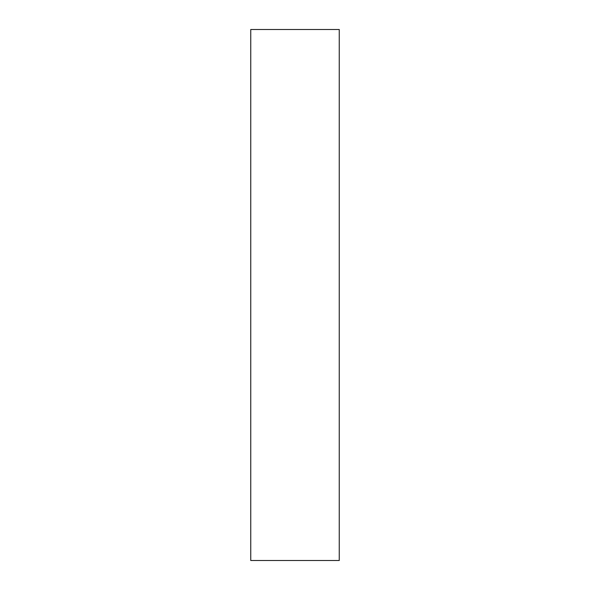 <?xml version="1.0" encoding="UTF-8"?>
<svg xmlns="http://www.w3.org/2000/svg" width="590" height="590" viewBox="0 0 590 590"><rect width="100%" height="100%" fill="white"/><g stroke="black" fill="none" stroke-linecap="round" stroke-linejoin="round"><path stroke-width="0.89" d="M339.25 29.5L339.25 560.5L250.75 560.5L250.75 29.5L339.25 29.5"/></g></svg>
